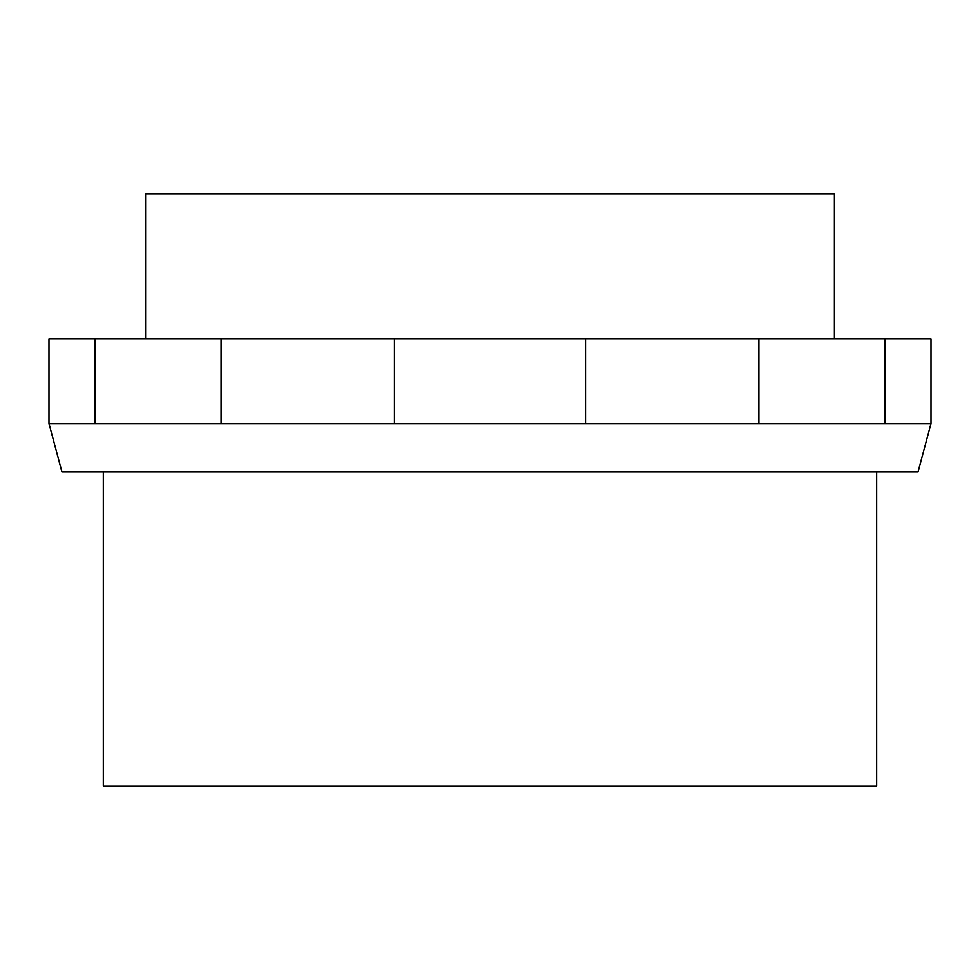 <?xml version="1.0" encoding="UTF-8"?>
<svg xmlns="http://www.w3.org/2000/svg" width="980" height="980" viewBox="0 0 980 980"><rect width="100%" height="100%" fill="white"/><g stroke="black" fill="none" stroke-linecap="round" stroke-linejoin="round"><path stroke-width="1.47" d="M145.653 338.97L145.653 193.991L834.348 193.991L834.348 338.97M876.635 471.882L876.635 786.009L103.365 786.009L103.365 471.882M95.133 423.544L95.133 338.97L49 338.97L49 423.544L61.948 471.882L918.052 471.882L931 423.544L931 338.97L884.867 338.97L884.867 423.544M758.826 423.544L758.826 338.97L884.867 338.97M221.174 423.544L221.174 338.97L394.23 338.97L394.23 423.544M49 423.544L931 423.544M394.23 338.97L585.771 338.97L585.771 423.544M585.771 338.97L758.826 338.97M95.133 338.97L221.174 338.97"/></g></svg>

